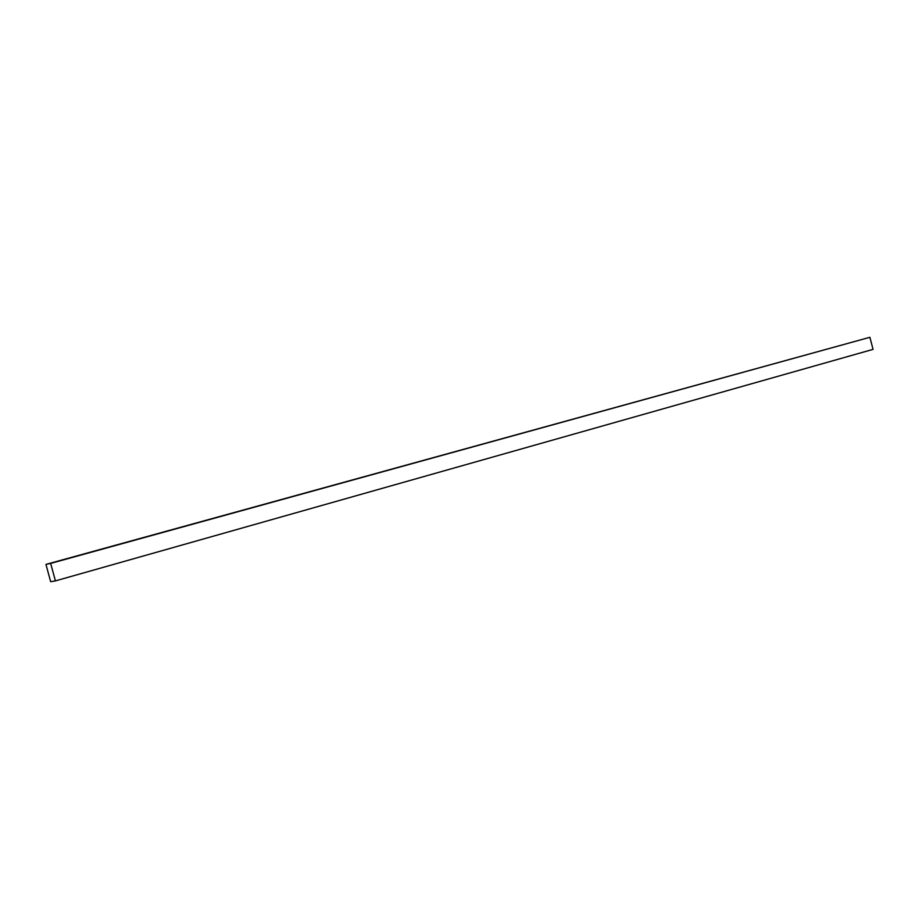 <?xml version="1.0" encoding="UTF-8"?>
<svg xmlns="http://www.w3.org/2000/svg" width="919" height="919" viewBox="0 0 919 919"><rect width="100%" height="100%" fill="white"/><g stroke="black" fill="none" stroke-linecap="round" stroke-linejoin="round"><path stroke-width="1.38" d="M55.427 580.888L873.05 349.369L869.891 337.296L45.95 564.404L50.671 581.704L55.427 580.888L50.648 563.416L869.891 337.296M50.648 563.416L45.95 564.404"/></g></svg>
